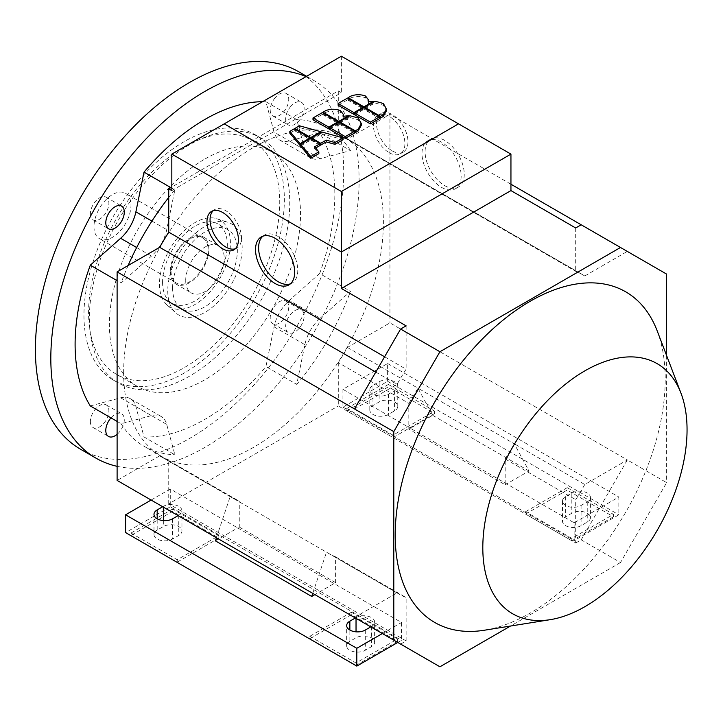 <?xml version="1.0" encoding="UTF-8"?>
<svg xmlns="http://www.w3.org/2000/svg" width="723" height="723" viewBox="0 0 723 723"><rect width="100%" height="100%" fill="white"/><g stroke="black" fill="none" stroke-linecap="round" stroke-linejoin="round"><path stroke-width="0.54" stroke-dasharray="3.62 2.71" d="M304.871 149.887L296.746 119.548L265.919 101.753L274.044 132.092A30.52 17.623 120 0 0 279.629 140.036A30.52 17.623 120 0 0 289.308 140.904L319.647 132.77L350.474 150.574L320.135 158.698A30.52 17.623 -60 0 1 310.456 157.831A30.52 17.623 -60 0 1 304.871 149.887L274.044 132.092M350.474 150.574A183.66 106.037 120 0 0 327.627 128.098A183.66 106.037 120 0 0 296.746 119.548M320.135 318.228L350.474 291.324L319.647 273.529L289.308 300.425A30.52 17.623 120 0 0 274.044 326.859L265.919 366.588L296.746 384.383L304.871 344.654A30.52 17.623 -60 0 1 320.135 318.228L289.308 300.425M296.746 384.383A183.66 106.037 120 0 0 350.474 291.324M117.108 421.419L121.121 423.741L151.459 415.608A30.52 17.623 -60 0 1 161.13 416.475A30.52 17.623 -60 0 1 166.715 424.419L174.849 454.758L144.022 436.963L135.888 406.624A30.52 17.623 120 0 0 130.303 398.68A30.52 17.623 120 0 0 120.633 397.813L90.294 405.937M121.121 423.741A183.66 106.037 120 0 0 143.967 446.208A183.66 106.037 120 0 0 174.849 454.758M170.836 187.609L174.849 189.923L166.715 229.652A30.52 17.623 -60 0 1 151.459 256.087L121.121 282.982L117.108 280.669M174.849 189.923A183.66 106.037 120 0 0 168.739 197.442M128.098 265.54A183.66 106.037 120 0 0 121.121 282.982M302.901 311.306A13.077 7.555 -60 0 1 300.524 326.498A13.077 7.555 -60 0 1 288.35 332.598A13.077 7.555 -60 0 1 288.35 317.496A13.077 7.555 -60 0 1 301.428 309.95A13.077 7.555 -60 0 1 302.901 311.306M287.483 302.404A13.077 7.555 120 0 0 286.019 301.048A13.077 7.555 120 0 0 275.933 304.555A13.077 7.555 120 0 0 270.23 317.713A13.077 7.555 120 0 0 272.933 323.705A13.077 7.555 120 0 0 285.106 317.596A13.077 7.555 120 0 0 287.483 302.404M110.962 417.876A13.077 7.555 -60 0 1 121.581 413.782A13.077 7.555 -60 0 1 119.675 431.685A13.077 7.555 -60 0 1 117.108 434.324M90.384 421.545A13.077 7.555 120 0 0 93.086 427.537A13.077 7.555 120 0 0 106.173 419.982A13.077 7.555 120 0 0 106.173 404.88A13.077 7.555 120 0 0 96.087 408.387A13.077 7.555 120 0 0 90.384 421.545M290.266 107.031A13.077 7.555 -60 0 1 301.428 102.277A13.077 7.555 -60 0 1 301.428 117.379A13.077 7.555 -60 0 1 288.35 124.934A13.077 7.555 -60 0 1 290.266 107.031M274.848 98.129A13.077 7.555 120 0 0 270.23 110.05A13.077 7.555 120 0 0 272.933 116.032A13.077 7.555 120 0 0 286.019 108.486A13.077 7.555 120 0 0 286.019 93.375A13.077 7.555 120 0 0 274.848 98.129M90.384 213.881A13.077 7.555 120 0 0 93.086 219.864A13.077 7.555 120 0 0 106.173 212.318A13.077 7.555 120 0 0 106.173 197.207A13.077 7.555 120 0 0 96.087 200.714A13.077 7.555 120 0 0 90.384 213.881M204.971 158.997A135.156 78.03 -60 0 1 272.544 152.309A135.156 78.03 -60 0 1 272.544 308.369A135.156 78.03 -60 0 1 137.388 386.407A135.156 78.03 -60 0 1 116.674 278.102A135.156 78.03 -60 0 1 204.971 158.997M167.745 290.845A52.634 30.393 120 0 0 175.572 312.688A52.634 30.393 120 0 0 231.288 284.555A52.634 30.393 120 0 0 227.799 222.232A52.634 30.393 120 0 0 188.604 240.199A52.634 30.393 120 0 0 167.745 290.845M159.494 284.04A50.14 28.947 120 0 0 166.95 304.853A50.14 28.947 120 0 0 220.018 278.048A50.14 28.947 120 0 0 216.692 218.68A50.14 28.947 120 0 0 179.358 235.797A50.14 28.947 120 0 0 159.494 284.04M162.576 282.259A45.775 26.435 120 0 0 172.056 303.217A45.775 26.435 120 0 0 217.84 276.782A45.775 26.435 120 0 0 217.84 223.922A45.775 26.435 120 0 0 182.558 236.186A45.775 26.435 120 0 0 162.576 282.259M172.598 288.043A45.775 26.435 -60 0 1 192.58 241.979A45.775 26.435 -60 0 1 227.853 229.706A45.775 26.435 -60 0 1 227.853 282.576A45.775 26.435 -60 0 1 182.079 309.001A45.775 26.435 -60 0 1 172.598 288.043M117.108 466.326A217.994 125.856 120 0 0 323.262 315.174A217.994 125.856 120 0 0 313.963 80.569A217.994 125.856 120 0 0 306.046 76.611M319.647 273.529A183.66 106.037 120 0 0 319.647 132.77M144.022 436.963A183.66 106.037 120 0 0 265.919 366.588M265.919 101.753A183.66 106.037 120 0 0 262.594 101.699M184.157 146.986A135.156 78.03 120 0 0 95.861 266.091A135.156 78.03 120 0 0 116.584 374.387A135.156 78.03 120 0 0 251.74 296.358A135.156 78.03 120 0 0 251.74 140.289A135.156 78.03 120 0 0 184.157 146.986M184.157 141.645A141.699 81.807 120 0 0 91.586 266.507A141.699 81.807 120 0 0 113.312 380.054A141.699 81.807 120 0 0 255.002 298.247A141.699 81.807 120 0 0 255.002 134.632A141.699 81.807 120 0 0 184.157 141.645M189.553 144.763A141.699 81.807 120 0 0 96.981 269.625A141.699 81.807 120 0 0 118.708 383.172A141.699 81.807 120 0 0 260.397 301.364A141.699 81.807 120 0 0 260.397 137.741A141.699 81.807 120 0 0 189.553 144.763M80.56 449.245A217.994 125.856 120 0 0 298.554 323.389A217.994 125.856 120 0 0 298.545 71.667M123.66 372.363A183.66 106.037 120 0 0 161.69 456.448A183.66 106.037 120 0 0 345.35 350.411A183.66 106.037 120 0 0 345.35 138.337A183.66 106.037 120 0 0 203.823 187.537A183.66 106.037 120 0 0 123.66 372.363M185.703 280.479A27.248 15.734 -60 0 1 197.596 253.059A27.248 15.734 -60 0 1 218.59 245.757A27.248 15.734 -60 0 1 218.59 277.225A27.248 15.734 -60 0 1 191.342 292.951A27.248 15.734 -60 0 1 185.703 280.479M571.83 493.005A10.899 6.29 180 0 1 583.714 491.64A10.899 6.29 180 0 1 590.438 497.451A10.899 6.29 180 0 1 587.248 501.898L581.084 505.458A10.899 6.29 180 0 1 569.2 506.823A10.899 6.29 180 0 1 562.476 501.012A10.899 6.29 180 0 1 565.666 496.565L571.83 493.005L571.83 513.203L565.666 516.764A10.899 6.29 0 0 0 562.476 521.211A10.899 6.29 0 0 0 569.2 527.031A10.899 6.29 0 0 0 581.084 525.666L587.248 522.105A10.899 6.29 0 0 0 590.438 517.65A10.899 6.29 0 0 0 583.714 511.839A10.899 6.29 0 0 0 571.83 513.203M379.15 381.762A10.899 6.29 180 0 1 391.026 380.397A10.899 6.29 180 0 1 397.758 386.209A10.899 6.29 180 0 1 394.568 390.655L388.405 394.216A10.899 6.29 180 0 1 376.52 395.58A10.899 6.29 180 0 1 369.796 389.769A10.899 6.29 180 0 1 372.987 385.314L379.15 381.762L379.15 401.961L372.987 405.522A10.899 6.29 0 0 0 369.796 409.968A10.899 6.29 0 0 0 376.52 415.788A10.899 6.29 0 0 0 388.405 414.424L394.568 410.863A10.899 6.29 0 0 0 397.758 406.407A10.899 6.29 0 0 0 391.026 400.596A10.899 6.29 0 0 0 379.15 401.961M505.169 458.96A184.202 106.353 120 0 0 514.261 443.795L584.78 484.509L627.329 459.945L389.941 322.892L347.401 347.456A184.202 106.353 -60 0 1 338.301 362.621L408.82 403.344L408.82 429.146L505.169 484.772L505.169 458.96L575.689 499.674A184.202 106.353 120 0 0 584.78 484.509M505.169 484.772L529.055 470.98L514.261 443.795L417.921 388.17L432.716 415.354L410.366 428.26L574.143 522.819L574.143 540.614L618.843 514.803L618.843 497.008L574.143 522.819M342.928 389.326L342.928 407.121L387.627 381.31L387.627 363.515L342.928 389.326L410.366 428.26L408.82 429.146M529.055 470.98L432.716 415.354M347.401 347.456L417.921 388.17A184.202 106.353 -60 0 1 408.82 403.344M434.64 413.529L393.023 437.56L346.778 410.863L388.405 386.832L434.64 413.529L434.64 411.125L393.023 435.156L393.023 437.56M393.023 435.156L346.778 408.459L346.778 410.863M346.778 408.459L388.405 384.428L388.405 386.832M388.405 384.428L434.64 411.125M613.456 516.764L571.83 540.795L525.585 514.098L567.212 490.067L613.456 516.764L613.456 514.36L571.83 538.391L571.83 540.795M571.83 538.391L525.585 511.694L525.585 514.098M525.585 511.694L567.212 487.664L567.212 490.067M567.212 487.664L613.456 514.36M387.627 381.31L618.843 514.803M387.627 363.515L618.843 497.008M342.928 407.121L574.143 540.614M338.301 362.621L338.301 405.964L575.689 543.018L575.689 499.674M349.86 641.355A10.899 6.29 0 0 0 346.669 645.811A10.899 6.29 0 0 0 353.402 651.622A10.899 6.29 0 0 0 365.278 650.257L371.441 646.696A10.899 6.29 0 0 0 374.641 642.25A10.899 6.29 0 0 0 367.908 636.43A10.899 6.29 0 0 0 356.032 637.794L349.86 641.355L349.86 630.058M355.373 617.975L356.032 617.596A10.899 6.29 180 0 1 367.908 616.231A10.899 6.29 180 0 1 374.641 622.042A10.899 6.29 180 0 1 371.441 626.498L370.782 626.877M157.18 530.113A10.899 6.29 0 0 0 153.99 534.559A10.899 6.29 0 0 0 160.723 540.379A10.899 6.29 0 0 0 172.598 539.015L178.762 535.454A10.899 6.29 0 0 0 181.952 531.007A10.899 6.29 0 0 0 175.228 525.187A10.899 6.29 0 0 0 163.344 526.552L157.18 530.113L157.18 518.807M162.693 506.733L163.344 506.353A10.899 6.29 180 0 1 175.228 504.988A10.899 6.29 180 0 1 181.952 510.8A10.899 6.29 180 0 1 178.762 515.255L178.102 515.635M312.743 593.366L326.507 552.191A184.202 106.353 120 0 0 328.287 553.249A184.202 106.353 120 0 0 335.608 556.855L335.608 582.666L314.903 594.613M215.373 540.84L237.722 527.935L401.5 622.494L401.5 640.289L397.758 642.449M151.125 500.054L170.285 489.001L237.722 527.935L239.268 527.04L239.268 501.238A184.202 106.353 -60 0 1 231.938 497.632A184.202 106.353 -60 0 1 230.167 496.565L216.403 537.749M335.608 582.666L239.268 527.04M168.739 503.859L168.739 460.515A184.202 106.353 -60 0 1 161.419 456.918A184.202 106.353 -60 0 1 159.647 455.851L397.035 592.905L354.487 617.469L400.614 644.094L406.127 640.912L168.739 503.859L338.301 405.964M177.225 562.151L218.843 538.12L172.598 511.423L130.98 535.454L177.225 562.151L177.225 559.747L218.843 535.716L218.843 538.12M218.843 535.716L172.598 509.019L172.598 511.423M172.598 509.019L130.98 533.05L130.98 535.454M130.98 533.05L177.225 559.747M356.032 665.386L397.65 641.355L351.405 614.658L309.787 638.689L356.032 665.386L356.032 662.982L397.65 638.951L397.65 641.355M397.65 638.951L351.405 612.254L351.405 614.658M351.405 612.254L309.787 636.285L309.787 638.689M309.787 636.285L356.032 662.982M382.35 633.547L401.5 622.494M170.285 489.001L170.285 506.796L401.5 640.289M170.285 506.796L125.585 532.607M335.608 556.855L406.127 597.569A184.202 106.353 -60 0 1 398.807 593.972A184.202 106.353 -60 0 1 397.035 592.905M93.981 226.642A26.164 15.102 120 0 0 99.403 238.617A26.164 15.102 120 0 0 125.558 223.506A26.164 15.102 120 0 0 125.558 193.303A26.164 15.102 120 0 0 105.404 200.316A26.164 15.102 120 0 0 93.981 226.642M171.053 271.134A26.164 15.102 120 0 0 176.475 283.109A26.164 15.102 120 0 0 202.63 268.007A26.164 15.102 120 0 0 202.63 237.804A26.164 15.102 120 0 0 182.476 244.808A26.164 15.102 120 0 0 171.053 271.134M170.285 271.577A27.248 15.734 120 0 0 175.924 284.058A27.248 15.734 120 0 0 203.181 268.323A27.248 15.734 120 0 0 203.181 236.855A27.248 15.734 120 0 0 182.178 244.157A27.248 15.734 120 0 0 170.285 271.577M389.173 152.68A22.232 12.833 -120 0 0 400.289 153.782A22.232 12.833 -120 0 0 400.289 128.107A22.232 12.833 -120 0 0 378.057 115.273A22.232 12.833 -120 0 0 374.641 133.086A22.232 12.833 -120 0 0 389.173 152.68M392.255 150.899A22.232 12.833 -120 0 0 403.371 152.002A22.232 12.833 -120 0 0 403.371 126.326A22.232 12.833 -120 0 0 381.138 113.493A22.232 12.833 -120 0 0 377.731 131.306A22.232 12.833 -120 0 0 392.255 150.899M441.581 187.393A27.682 15.987 -120 0 0 455.427 188.757A27.682 15.987 -120 0 0 455.427 156.792A27.682 15.987 -120 0 0 427.736 140.804A27.682 15.987 -120 0 0 423.497 162.991A27.682 15.987 -120 0 0 441.581 187.393M444.663 185.612A27.682 15.987 -120 0 0 458.509 186.977A27.682 15.987 -120 0 0 458.509 155.011A27.682 15.987 -120 0 0 430.818 139.033A27.682 15.987 -120 0 0 426.579 161.211A27.682 15.987 -120 0 0 444.663 185.612M235.246 248.82A22.232 12.833 -120 0 0 236.891 248.116A22.232 12.833 -120 0 0 236.891 222.44A22.232 12.833 -120 0 0 214.659 209.607A22.232 12.833 -120 0 0 213.222 210.682M290.402 283.841A27.682 15.987 -120 0 0 292.029 283.1A27.682 15.987 -120 0 0 292.029 251.125A27.682 15.987 -120 0 0 264.347 235.147A27.682 15.987 -120 0 0 262.892 236.186M368.215 103.597L373.755 102.955L363.958 108.613L348.134 99.476L351.026 97.813C355.879 96.069 360.723 96.069 365.567 97.813L368.64 101.853L368.215 103.597L368.215 101.816M348.134 99.476L348.134 98.455M373.755 102.955L373.755 101.898M363.958 108.613L363.958 107.591L363.922 109.354L379.747 118.491M320.126 144.717L311.405 139.675L311.405 138.617M311.405 139.675L321.69 133.737L321.69 131.957M321.69 133.737L343.045 139.675M300.497 145.974L310.782 140.036L310.782 138.256L310.782 139.313L294.957 130.185L294.957 129.119M310.782 140.036L320.126 145.431M315.644 148.025L314.641 148.604L314.641 146.823M314.641 148.604L318.843 153.647M294.957 130.185L299.476 127.573L320.84 133.511L320.84 132.454M299.476 127.573L299.476 125.793M320.84 133.511L310.782 139.313M289.815 133.149L294.333 130.547L310.158 139.675L310.158 138.617M294.333 130.547L294.333 128.766M310.158 139.675L300.497 145.251M354.613 132.246L339.449 123.488L339.449 122.467M339.449 123.488L349.833 117.488L349.833 115.707M349.833 117.488L358.21 119.765L361.31 125.314M329.444 129.263L338.789 123.868L338.789 122.088M338.789 123.868L354.613 133.005M312.996 119.765L322.341 114.37L322.341 112.589M322.341 114.37L338.165 123.506L338.165 122.449M338.165 123.506L329.444 128.54M343.082 118.111L348.622 117.469L338.825 123.127L323 113.99L325.892 112.318C330.736 110.583 335.589 110.583 340.434 112.318L343.506 116.358L343.082 118.111L343.082 116.331M323 113.99L323 112.969M348.622 117.469L348.622 116.412M338.825 123.127L338.825 122.106M379.747 117.732L364.582 108.974L364.582 107.953M364.582 108.974L374.966 102.973L374.966 101.193M374.966 102.973L383.353 105.26L386.444 110.8M354.577 114.749L363.922 109.354M338.129 105.26L347.483 99.855L347.483 98.075M347.483 99.855L363.298 108.992L363.298 107.935M363.298 108.992L354.577 114.035M510.944 154.107L341.383 56.213L171.83 154.107M384.6 356.782L406.127 369.209A184.202 106.353 120 0 0 397.035 384.374L354.487 408.938M406.127 325.865L406.127 369.209M575.689 543.018L581.202 539.837L627.329 459.945L666.633 482.639L620.506 562.53L581.202 539.837M159.647 455.851L117.108 480.415M171.83 190.592L341.383 92.698L338.301 90.917L171.83 187.031M338.301 90.917L338.301 134.261A184.202 106.353 -60 0 1 345.621 137.867A184.202 106.353 -60 0 1 347.401 138.924L389.941 114.361L389.941 322.892M168.739 460.515L239.268 501.238M406.127 640.912L406.127 597.569M439.918 666.787L400.614 644.094M620.506 562.53L510.51 626.037M338.301 134.261L575.689 271.315A184.202 106.353 -60 0 1 583.009 274.912A184.202 106.353 -60 0 1 584.78 275.978L627.329 251.414L581.202 224.79L666.633 274.107M347.401 138.924L584.78 275.978M510.944 184.229L389.941 114.361M575.689 227.971L575.689 271.315M375.761 372.092L397.035 384.374M341.383 56.213L341.383 92.698M657.189 330.872A190.917 110.23 -60 0 1 625.675 512.245A190.917 110.23 -60 0 1 484.356 630.23M666.633 355.617L666.633 482.639M289.308 140.904L320.135 158.698M274.044 326.859L304.871 344.654M135.888 406.624L166.715 424.419M120.633 397.813L151.459 415.608M136.656 247.537L151.459 256.087M151.911 221.102L166.715 229.652M587.248 501.898L587.248 522.105M565.666 496.565L565.666 516.764M581.084 505.458L581.084 525.666M394.568 390.655L394.568 410.863M388.405 394.216L388.405 414.424M372.987 385.314L372.987 405.522M365.278 630.058L365.278 650.257M356.032 617.596L356.032 618.355M356.032 631.83L356.032 637.794M371.441 626.498L371.441 646.696M172.598 518.807L172.598 539.015M178.762 515.255L178.762 535.454M163.344 506.353L163.344 507.112M163.344 520.587L163.344 526.552M351.026 97.813L351.026 96.032M365.567 97.813L365.567 96.032M358.21 119.765L358.21 117.985M325.892 112.318L325.892 110.547M340.434 112.318L340.434 110.547M383.353 105.26L383.353 103.479M279.629 140.036L310.456 157.831M130.303 398.68L161.13 416.475M272.933 323.705L288.35 332.598M286.019 301.048L301.428 309.95M93.086 427.537L108.504 436.43M106.173 404.88L121.581 413.782M272.933 116.032L288.35 124.934M286.019 93.375L301.428 102.277M93.086 219.864L108.504 228.766M106.173 197.207L121.581 206.109M227.853 229.706L217.84 223.922M182.079 309.001L172.056 303.217M116.584 374.387L137.388 386.407M251.74 140.289L272.544 152.309M113.312 380.054L118.708 383.172M255.002 134.632L260.397 137.741M306.579 76.304L313.963 80.569M345.35 138.337L327.627 128.098M161.69 456.448L143.967 446.208M590.438 497.451L590.438 517.65M562.476 501.012L562.476 521.211M397.758 406.407L397.758 386.209M369.796 409.968L369.796 389.769M346.669 645.811L346.669 625.603M374.641 642.25L374.641 622.042M153.99 514.36L153.99 534.559M181.952 510.8L181.952 531.007M328.287 553.249L398.807 593.972M202.63 237.804L125.558 193.303M176.475 283.109L99.403 238.617M175.924 284.058L191.342 292.951M203.181 236.855L218.59 245.757M400.289 153.782L403.371 152.002M378.057 115.273L381.138 113.493M455.427 188.757L458.509 186.977M427.736 140.804L430.818 139.033M233.809 249.896L236.891 248.116M211.577 211.387L214.659 209.607M288.947 284.871L292.029 283.1M261.265 236.927L264.347 235.147M161.419 456.918L231.938 497.632M345.621 137.867L583.009 274.912M166.95 304.853L175.572 312.688M216.692 218.68L227.799 222.232"/><path stroke-width="1.08" d="M117.108 280.669L90.294 265.187A183.66 106.037 120 0 0 75.102 344.338A183.66 106.037 120 0 0 90.294 405.937L117.108 421.419M90.294 265.187L120.633 238.283A30.52 17.623 120 0 0 135.888 211.857L144.022 172.128L170.836 187.609M168.739 197.442A183.66 106.037 120 0 0 128.098 265.54M117.108 434.324A13.077 7.555 -60 0 1 108.504 436.43A13.077 7.555 -60 0 1 105.793 430.447A13.077 7.555 -60 0 1 110.962 417.876M107.04 227.402A13.077 7.555 -60 0 1 105.793 222.774A13.077 7.555 -60 0 1 111.505 209.616A13.077 7.555 -60 0 1 121.581 206.109A13.077 7.555 -60 0 1 121.581 221.211A13.077 7.555 -60 0 1 108.504 228.766A13.077 7.555 -60 0 1 107.04 227.402M306.046 76.611A217.994 125.856 120 0 0 204.971 91.36A217.994 125.856 120 0 0 62.558 283.461A217.994 125.856 120 0 0 95.969 458.147A217.994 125.856 120 0 0 117.108 466.326M262.594 101.699A183.66 106.037 120 0 0 144.022 172.128M306.579 76.304L298.545 71.667A217.994 125.856 120 0 0 189.553 82.467A217.994 125.856 120 0 0 47.14 274.559A217.994 125.856 120 0 0 80.56 449.245L95.969 458.147M370.782 626.877L365.278 630.058A10.899 6.29 180 0 1 353.402 631.414A10.899 6.29 180 0 1 346.669 625.603A10.899 6.29 180 0 1 349.86 621.156L355.373 617.975M178.102 515.635L172.598 518.807A10.899 6.29 180 0 1 160.723 520.171A10.899 6.29 180 0 1 153.99 514.36A10.899 6.29 180 0 1 157.18 509.914L162.693 506.733M314.903 594.613L311.712 596.457L312.743 593.366M216.403 537.749L215.373 540.84L311.712 596.457M356.801 648.296L125.585 514.803L125.585 532.607L356.801 666.1L356.801 648.296L382.35 633.547M125.585 514.803L151.125 500.054M397.758 642.449L356.801 666.1M213.222 210.682A22.232 12.833 -120 0 0 211.703 228.829A22.232 12.833 -120 0 0 225.775 247.013A22.232 12.833 -120 0 0 235.246 248.82M222.693 248.793A22.232 12.833 60 0 1 208.17 229.2A22.232 12.833 60 0 1 211.577 211.387A22.232 12.833 60 0 1 233.809 224.22A22.232 12.833 60 0 1 233.809 249.896A22.232 12.833 60 0 1 222.693 248.793M262.892 236.186A27.682 15.987 -120 0 0 260.542 258.735A27.682 15.987 -120 0 0 278.183 281.726A27.682 15.987 -120 0 0 290.402 283.841M275.101 283.506A27.682 15.987 60 0 1 257.017 259.105A27.682 15.987 60 0 1 261.265 236.927A27.682 15.987 60 0 1 288.947 252.905A27.682 15.987 60 0 1 288.947 284.871A27.682 15.987 60 0 1 275.101 283.506M368.215 101.816L368.64 100.126L365.567 96.032C360.723 94.288 355.879 94.288 351.026 96.032L348.134 97.695L363.958 106.832L373.755 101.175L368.215 101.816M348.134 98.455L348.134 97.695M373.755 101.898L373.755 101.175M363.922 107.573L354.577 112.969L370.402 122.106L379.747 116.71L363.922 107.573L363.958 106.832M343.045 137.894L321.69 131.957L311.405 137.894L320.75 143.299L326.236 140.126L334.984 142.558L343.045 137.894L343.045 139.675L334.984 144.338L334.984 142.558M311.405 138.617L311.405 137.894M334.984 144.338L326.236 141.907L320.75 145.07L320.126 144.717M320.75 145.07L320.75 143.299M326.236 141.907L326.236 140.126M310.782 138.256L300.497 144.193L310.782 156.53L318.843 151.866L314.641 146.823L320.126 143.651L310.782 138.256L310.782 137.542L320.84 131.731L299.476 125.793L294.957 128.405L310.782 137.542M318.843 151.866L318.843 153.647L310.782 158.31L310.782 156.53M310.782 158.31L300.497 145.974L300.497 144.193M315.644 148.025L320.126 145.431L320.126 143.651M320.84 132.454L320.84 131.731M294.957 129.119L294.957 128.405M300.099 143.705L310.158 137.894L294.333 128.766L289.815 131.369L300.099 143.705L300.099 145.486L289.815 133.149L289.815 131.369M310.158 138.617L310.158 137.894M358.21 117.985L349.833 115.707L339.449 121.708L355.273 130.845L358.165 129.173L361.31 123.534L358.21 117.985M339.449 122.467L339.449 121.708M361.31 123.534L361.31 125.314L358.165 130.953L355.273 132.625L354.613 132.246M355.273 132.625L355.273 130.845M354.613 131.225L338.789 122.088L329.444 127.483L345.26 136.62L354.613 131.225L354.613 133.005L345.26 138.4L345.26 136.62M345.26 138.4L329.444 129.263L329.444 127.483M338.165 121.726L322.341 112.589L312.996 117.985L328.82 127.121L338.165 121.726L338.165 122.449M329.444 128.54L328.82 128.902L312.996 119.765L312.996 117.985M328.82 128.902L328.82 127.121M343.082 116.331L343.506 114.641L340.434 110.547C335.589 108.802 330.736 108.802 325.892 110.547L323 112.21L338.825 121.347L348.622 115.689L343.082 116.331M323 112.969L323 112.21M348.622 116.412L348.622 115.689M338.825 122.106L338.825 121.347M383.353 103.479L374.966 101.193L364.582 107.194L380.406 116.331L383.298 114.659L386.444 109.019L383.353 103.479M364.582 107.953L364.582 107.194M386.444 109.019L386.444 110.8L383.298 116.439L380.406 118.111L379.747 117.732M380.406 118.111L380.406 116.331M379.747 116.71L379.747 118.491L370.402 123.886L354.577 114.749L354.577 112.969M370.402 123.886L370.402 122.106M363.298 107.212L347.483 98.075L338.129 103.479L353.954 112.607L363.298 107.212L363.298 107.935M354.577 114.035L353.954 114.388L338.129 105.26L338.129 103.479M353.954 114.388L353.954 112.607M341.383 191.487L224.238 123.85L171.83 154.107L341.383 252.002L510.944 154.107L458.536 123.85L341.383 191.487L341.383 288.486L406.127 325.865L400.614 329.046L354.487 408.938L117.108 271.884L117.108 480.415L393.791 640.162L393.791 431.631L354.487 408.938M224.238 123.85L341.383 56.213L458.536 123.85M393.791 431.631L439.918 351.74L620.506 247.483L581.202 224.79L575.689 227.971L510.944 190.592L341.383 288.486M510.944 190.592L510.944 154.107M117.108 271.884L159.647 247.32A184.202 106.353 -60 0 1 168.739 232.155L168.739 188.811L171.83 190.592L171.83 154.107M168.739 232.155L384.6 356.782M171.83 187.031L168.739 188.811M510.51 626.037L439.918 666.787L393.791 640.162M581.202 224.79L510.944 184.229M439.918 351.74L400.614 329.046M159.647 247.32L375.761 372.092M482.81 547.691A144.419 83.38 -60 0 1 567.329 382.738A144.419 83.38 -60 0 1 680.985 393.222A144.419 83.38 -60 0 1 657.144 530.42A144.419 83.38 -60 0 1 550.248 619.665A144.419 83.38 -60 0 1 482.81 547.691M550.248 619.665L484.356 630.23A190.917 110.23 -60 0 1 395.21 535.074A190.917 110.23 -60 0 1 506.94 317.026A190.917 110.23 -60 0 1 657.189 330.872L680.985 393.222M620.506 247.483L666.633 274.107L666.633 355.617M120.633 238.283L136.656 247.537M135.888 211.857L151.911 221.102M349.86 621.156L349.86 630.058M356.032 618.355L356.032 631.83M157.18 509.914L157.18 518.807M163.344 507.112L163.344 520.587M358.165 130.953L358.165 129.173M383.298 116.439L383.298 114.659M368.64 100.072L368.64 101.853M343.506 114.577L343.506 116.358"/></g></svg>
